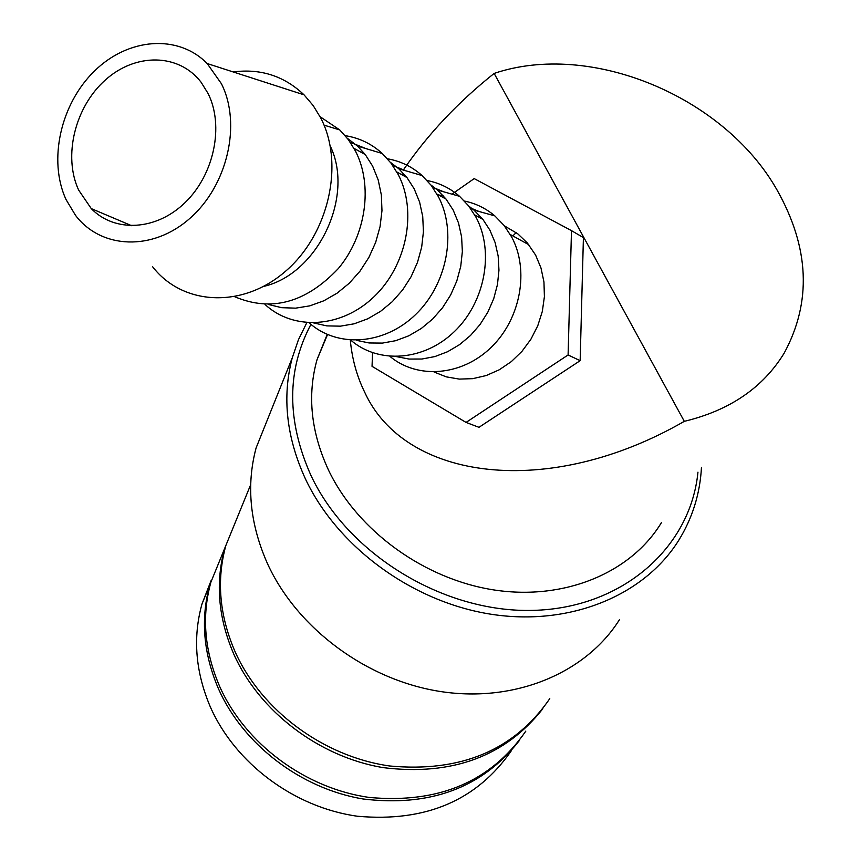 <?xml version="1.0" encoding="UTF-8"?>
<svg xmlns="http://www.w3.org/2000/svg" width="861" height="861" viewBox="0 0 861 861"><rect width="100%" height="100%" fill="white"/><g stroke="black" fill="none" stroke-linecap="round" stroke-linejoin="round"><path stroke-width="1.29" d="M211.128 580.518L201.98 604.024C192.649 637.646 195.447 671.957 210.364 706.978C235.214 763.373 294.279 807.532 357.541 816.25C425.721 822.341 477.059 800.418 511.542 750.458M221.148 557.045L209.836 584.78C200.419 618.758 203.314 653.467 218.522 688.918C243.168 744.464 300.607 788.536 362.976 798.976C430.123 807.134 482.16 787.772 519.086 740.89M306.785 322.724L298.433 339.74L292.256 357.853C281.945 396.986 286.379 437.442 305.569 479.222C337.738 547.133 412.322 601.904 490.931 614.216C569.584 626.507 643.996 595.812 678.554 540.6C692.384 518.29 700.025 493.859 701.467 467.329M310.939 324.36C286.573 370.391 286.605 420.792 311.015 475.573C348.092 554.419 443.813 612.903 533.034 610.374C622.395 608.243 690.511 547.736 697.959 472.172M268.643 416.681L256.094 447.946C246.063 485.593 249.938 524.327 267.696 564.127C297.508 628.831 367.26 680.481 441.262 691.641C515.319 702.78 585.954 672.947 619.382 619.812M237.432 517.16L225.883 545.443C216.315 580.131 219.415 615.637 235.204 651.971C261.464 710.497 323.467 756.615 389.602 765.978C460.861 772.629 514.254 750.189 549.77 698.669M222.256 554.344L210.923 582.111C201.496 616.142 204.401 650.905 219.652 686.411C245.019 743.613 305.181 788.515 369.52 797.469C438.852 803.765 490.964 781.637 525.834 731.097M236.258 520.022L224.732 548.263C215.175 582.897 218.263 618.349 233.998 654.618C259.516 711.455 318.731 756.733 382.865 767.592C451.896 776.127 505.224 756.496 542.86 708.7M152.472 266.566C182.414 305.569 242.253 308.884 285.346 271.419C328.708 234.429 344.798 164.128 320.712 117.903L313.178 105.559L304.041 94.839C284.248 75.994 260.635 68.363 233.18 71.937M221.374 83.646L207.189 63.542C178.012 33.762 127.988 37.916 94.376 71.129C60.539 104.084 48.012 160.34 65.996 199.483L75.51 215.336C101.243 249.238 152.827 251.423 190.044 218.231C227.508 185.459 241.737 123.952 221.374 83.646M234.752 296.754C271.366 312.188 305.87 302.803 338.265 268.61C366.054 235.57 373.265 185.427 355.432 151.009L348.404 139.686L339.783 129.957L320.098 116.709M268.395 304.482L281.708 307.689L295.667 308.152L309.852 305.838L323.811 300.801L337.103 293.17L349.308 283.183L360.027 271.129L368.906 257.385L375.654 242.404L380.056 226.658L381.972 210.654L381.348 194.909L378.194 179.927L372.652 166.173L365.279 154.582L357.509 146.079L347.349 138.309M264.994 304.45C293.45 330.925 341.494 328.159 374.083 296.69C406.866 265.489 417.499 211.139 398.202 174.525L391.045 163.181L382.252 153.484C371.608 143.798 359.252 137.857 345.186 135.661M313.77 322.972L326.793 325.878L340.396 326.168L354.162 323.801L367.679 318.828L380.519 311.381L392.282 301.684L402.571 290.017L411.074 276.758L417.51 262.314L421.675 247.15L423.429 231.727L422.729 216.563L419.619 202.109L414.184 188.828L406.952 177.549L398.772 168.745L390.377 162.309M363.525 152.408L360.759 152.085M366.108 148.652L350.276 142.323M309.207 322.886C337.361 348.113 384.092 345.089 415.54 314.62C447.171 284.399 457.191 232.039 438.335 196.588L431.06 185.223L422.094 175.558C412.064 166.657 400.516 161.072 387.439 158.779M356.411 340.321L369.143 342.969L382.402 343.098L395.78 340.676L408.867 335.768L421.277 328.493L432.609 319.076L442.511 307.786L450.658 294.968L456.793 281.02L460.732 266.393L462.357 251.53L461.604 236.893L458.504 222.945L453.187 210.106L446.084 199.117L437.506 190.044L430.78 184.867M404.562 174.643L400.839 174.18M406.091 170.887L392.713 165.463M350.771 340.16C378.614 364.268 424.086 361.028 454.479 331.496C485.034 302.211 494.494 251.703 476.058 217.327L468.675 205.951L459.548 196.308C450.099 188.139 439.282 182.876 427.121 180.541M396.555 356.637L409.007 359.048L421.922 359.026L434.923 356.562L447.612 351.719L459.613 344.604L470.536 335.446L480.061 324.5L487.875 312.102L493.74 298.638L497.475 284.507L498.96 270.16L498.164 256.029L495.107 242.544L489.887 230.135L482.924 219.426L473.959 210.095L468.804 206.113M443.135 195.608L438.583 194.984M443.673 191.799L432.566 187.246M389.936 356.4C417.424 379.475 461.711 376.074 491.104 347.424C520.668 319.011 529.623 270.214 511.585 236.861L504.094 225.464L494.806 215.863C485.905 208.351 475.789 203.411 464.466 201.054M434.073 372.017L446.235 376.849L459.279 379.098L472.775 378.657L486.239 375.536L499.229 369.8L511.283 361.652L521.97 351.342L530.903 339.245L537.77 325.759L542.333 311.381L544.41 296.604L543.948 281.956L540.977 267.943L535.596 255.06L527.352 242.963L517.665 233.729L504.428 225.873M479.071 211.505L470.074 207.781M661.474 522.541C631.339 572.511 565.128 600.58 494.849 590.086C424.613 579.582 357.649 530.979 328.601 470.3C310.929 432.147 307.076 395.242 317.052 359.607L327.212 334.423M403.605 169.606C427.906 134.187 458.095 102.125 494.149 73.422L684.312 421.341C548.145 499.854 404.681 480.503 364.58 392.003C356.841 376.225 352.084 358.929 350.298 340.127M684.312 421.341C729.741 410.406 763.029 387.665 784.177 353.139C811.869 301.963 809.48 247.559 777.009 189.937C723.94 96.195 590.312 40.822 494.149 73.422M516.148 232.599L512.876 235.936M78.631 190.055C62.939 156.25 74.918 107.055 105.268 80.073C135.414 52.769 178.787 53.113 201.065 82.193L208.104 93.537C224.301 125.932 214.066 174.697 185.093 202.572C156.282 230.716 114.728 232.847 91.266 208.599L78.631 190.055M466.049 422.417L478.974 427.314L580.153 360.673L583.414 237.614L571.489 230.64L568.099 354.969L466.049 422.417L372.038 366.334L372.576 352.73M451.96 194.155L474.196 178.604L571.489 230.64M568.099 354.969L580.153 360.673M263.563 286.422C317.72 274.207 354.84 196.502 330.237 145.993M201.98 604.024L209.836 584.78M256.094 447.946L292.256 357.853M225.883 545.443L250.68 484.678M210.923 582.111L224.732 548.263M207.189 63.542L304.041 94.839M324.048 125.136L339.783 129.957M365.279 154.582L354.022 148.372M357.509 146.079L382.252 153.484M406.952 177.549L396.813 171.963M398.772 168.745L422.094 175.558M446.084 199.117L436.968 194.091M437.506 190.044L459.548 196.308M482.924 219.426L474.712 214.906M473.959 210.095L494.806 215.863M528.783 244.707L510.272 234.504M317.052 359.607L327.524 334.563M91.266 208.599L131.884 225.797"/></g></svg>
